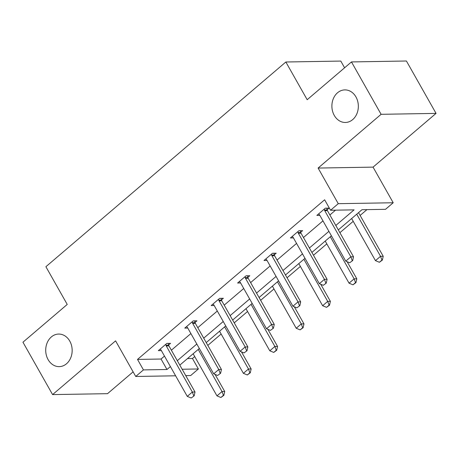 <?xml version="1.0" encoding="UTF-8"?>
<svg xmlns="http://www.w3.org/2000/svg" width="459" height="459" viewBox="0 0 459 459"><rect width="100%" height="100%" fill="white"/><g stroke="black" fill="none" stroke-linecap="round" stroke-linejoin="round"><path stroke-width="0.69" d="M69.774 341.1A16.289 13.231 89 0 1 70.732 357.819A16.289 13.231 89 0 1 59.211 366.632A16.289 13.231 89 0 1 48.097 359.592A16.289 13.231 89 0 1 47.139 342.873A16.289 13.231 89 0 1 58.66 334.06A16.289 13.231 89 0 1 69.774 341.1M355.954 96.935A16.289 13.231 89 0 1 356.913 113.654A16.289 13.231 89 0 1 345.392 122.467A16.289 13.231 89 0 1 334.278 115.427A16.289 13.231 89 0 1 333.32 98.708A16.289 13.231 89 0 1 344.841 89.895A16.289 13.231 89 0 1 355.954 96.935M175.619 375.801L135.732 376.472L115.582 340.853L52.584 394.597L22.95 342.213L67.232 304.437L45.894 266.719L285.848 61.999L307.186 99.712L351.468 61.931L406.416 61.001L436.05 113.384L381.102 114.314L318.11 168.057L338.26 203.681L393.208 202.752L385.503 209.321L361.967 209.723L338.317 229.902M351.468 61.931L381.102 114.314M52.584 394.597L107.532 393.667L133.116 371.842M318.11 168.057L373.058 167.128L436.05 113.384M373.058 167.128L393.208 202.752M187.496 358.577L192.459 358.49L194.719 356.563M207.812 345.392L221.14 334.02M234.233 322.849L247.556 311.483M260.649 300.312L273.971 288.946M287.064 277.775L300.387 266.409M313.48 255.238L326.808 243.872M339.901 232.696L353.223 221.33M360.12 215.443L366.93 209.637M192.459 358.49L198.386 368.967L190.68 375.542L185.752 375.628M344.6 67.794L340.796 61.07L285.848 61.999M195.023 322.465L196.951 320.818L193.239 320.881L184.77 328.105L187.777 328.053M247.854 277.385L249.782 275.744L246.07 275.807L237.601 283.031L240.608 282.979M300.691 232.311L302.619 230.665L298.907 230.728L290.438 237.951L293.444 237.9M335.804 225.461L354.096 209.855L330.56 210.251L324.628 199.774L137.511 359.42L161.046 359.024L164.477 356.098M171.373 350.211L190.892 333.561M197.795 327.674L217.308 311.024M224.21 305.137L243.729 288.487M250.625 282.601L270.144 265.945M277.041 260.058L296.56 243.408M303.462 237.521L322.975 220.871M329.878 214.984L335.518 210.17M327.106 209.769L329.034 208.128L325.322 208.191L316.853 215.414L319.86 215.363M274.275 254.848L276.198 253.202L272.485 253.265L264.023 260.488L267.029 260.442M221.439 299.922L223.367 298.281L219.654 298.344L211.186 305.568L214.192 305.516M168.608 345.002L170.53 343.355L166.818 343.418L158.355 350.642L161.361 350.596M330.56 210.251L338.26 203.681M135.732 376.472L143.438 369.897L166.978 369.501L170.404 366.575M137.511 359.42L143.438 369.897M177.306 360.688L196.819 344.038M203.721 338.151L223.235 321.501M230.137 315.614L249.656 298.964M256.552 293.077L276.071 276.421M282.968 270.535L302.487 253.884M309.389 247.998L328.902 231.347M182.143 369.243L198.386 368.967M331.415 235.788L311.896 252.439M305 258.325L285.481 274.975M278.584 280.862L259.065 297.512M252.163 303.399L232.65 320.055M225.748 325.942L206.229 342.592M199.332 348.479L179.813 365.129M161.046 359.024L166.978 369.501M349.689 262.766L352.673 260.592L349.689 262.766L345.765 261.148L319.682 215.053A2.547 2.066 -91 0 0 319.246 214.485L318.632 213.9M324.255 209.103L324.484 210.015A2.547 2.066 -91 0 0 324.765 210.715L350.842 256.81L353.516 256.765L352.673 260.592M326.699 208.168L327.158 209.97A2.547 2.066 -91 0 0 327.439 210.67L353.516 256.765M345.765 261.148L350.842 256.81L352.231 260.603M351.64 218.53L375.462 260.643L380.545 256.311L356.718 214.198M381.928 260.098L379.392 262.267L382.376 260.092L381.928 260.098L380.545 256.311L383.219 256.265L358.536 212.643M375.462 260.643L379.392 262.267M382.376 260.092L383.219 256.265M323.274 285.309L326.257 283.134L323.274 285.309L319.349 283.685L293.267 237.59A2.547 2.066 -91 0 0 292.831 237.022L292.211 236.437M297.839 231.64L298.069 232.552A2.547 2.066 -91 0 0 298.344 233.252L324.427 279.353L327.101 279.307L326.257 283.134M300.284 230.705L300.743 232.506A2.547 2.066 -91 0 0 301.018 233.206L327.101 279.307M319.349 283.685L324.427 279.353L325.81 283.14M296.853 307.846L299.842 305.671L296.853 307.846L292.928 306.222L266.851 260.127A2.547 2.066 -91 0 0 266.409 259.559L265.795 258.974M271.418 254.177L271.653 255.089A2.547 2.066 -91 0 0 271.929 255.795L298.011 301.89L300.685 301.844L299.842 305.671M273.868 253.242L274.321 255.043A2.547 2.066 -91 0 0 274.602 255.749L300.685 301.844M292.928 306.222L298.011 301.89L299.394 305.677M325.224 241.073L349.047 283.18L354.13 278.848L330.302 236.735M355.513 282.635L352.971 284.804L355.96 282.629L355.513 282.635L354.13 278.848L356.804 278.802L347.13 261.71M349.047 283.18L352.971 284.804M355.96 282.629L356.804 278.802M298.803 263.609L322.631 305.723L327.709 301.385L303.887 259.272M329.097 305.178L326.556 307.341L329.539 305.166L329.097 305.178L327.709 301.385L330.382 301.339L320.715 284.247M322.631 305.723L326.556 307.341M329.539 305.166L330.382 301.339M270.437 330.382L273.426 328.208L270.437 330.382L266.513 328.759L240.436 282.664A2.547 2.066 -91 0 0 239.994 282.096L239.38 281.516M245.003 276.714L245.232 277.626A2.547 2.066 -91 0 0 245.513 278.332L271.596 324.427L274.264 324.381L273.426 328.208M247.453 275.784L247.906 277.58A2.547 2.066 -91 0 0 248.187 278.286L274.264 324.381M266.513 328.759L271.596 324.427L272.979 328.214M272.388 286.146L296.216 328.26L301.293 323.922L277.466 281.815M302.676 327.715L300.14 329.878L303.124 327.703L302.676 327.715L301.293 323.922L303.967 323.882L294.299 306.79M296.216 328.26L300.14 329.878M303.124 327.703L303.967 323.882M244.022 352.919L247.005 350.745L244.022 352.919L240.097 351.301L214.014 305.206A2.547 2.066 -91 0 0 213.578 304.638L212.965 304.053M218.587 299.257L218.817 300.169A2.547 2.066 -91 0 0 219.098 300.869L245.175 346.964L247.849 346.918L247.005 350.745M221.031 298.321L221.49 300.123A2.547 2.066 -91 0 0 221.772 300.823L247.849 346.918M240.097 351.301L245.175 346.964L246.563 350.756M245.972 308.683L269.794 350.796L274.878 346.465L251.05 304.351M276.261 350.251L273.725 352.42L276.708 350.246L276.261 350.251L274.878 346.465L277.552 346.419L267.878 329.327M269.794 350.796L273.725 352.42M276.708 350.246L277.552 346.419M217.606 375.462L220.59 373.287L217.606 375.462L213.682 373.838L187.599 327.743A2.547 2.066 -91 0 0 187.163 327.175L186.543 326.59M192.172 321.793L192.401 322.706A2.547 2.066 -91 0 0 192.682 323.406L218.759 369.506L221.433 369.461L220.59 373.287M194.616 320.858L195.075 322.66A2.547 2.066 -91 0 0 195.35 323.36L221.433 369.461M213.682 373.838L218.759 369.506L220.142 373.293M219.557 331.226L243.379 373.333L248.462 369.002L224.635 326.888M249.845 372.788L247.303 374.957L250.293 372.783L249.845 372.788L248.462 369.002L251.136 368.956L241.463 351.864M243.379 373.333L247.303 374.957M250.293 372.783L251.136 368.956M191.185 397.999L194.174 395.824L191.185 397.999L187.261 396.375L161.184 350.28A2.547 2.066 -91 0 0 160.742 349.712L160.128 349.127M165.751 344.33L165.986 345.243A2.547 2.066 -91 0 0 166.261 345.948L192.344 392.043L195.018 391.997L194.174 395.824M168.201 343.395L168.654 345.197A2.547 2.066 -91 0 0 168.935 345.902L195.018 391.997M187.261 396.375L192.344 392.043L193.727 395.83M193.136 353.763L216.964 395.876L222.041 391.538L198.219 349.425M223.43 395.331L220.888 397.494L223.872 395.319L223.43 395.331L222.041 391.538L224.715 391.493L215.047 374.401M216.964 395.876L220.888 397.494M223.872 395.319L224.715 391.493M324.765 210.715L327.439 210.67M324.484 210.015L327.158 209.97M298.344 233.252L301.018 233.206M298.069 232.552L300.743 232.506M271.929 255.795L274.602 255.749M271.653 255.089L274.321 255.043M245.513 278.332L248.187 278.286M245.232 277.626L247.906 277.58M219.098 300.869L221.772 300.823M218.817 300.169L221.49 300.123M192.682 323.406L195.35 323.36M192.401 322.706L195.075 322.66M166.261 345.948L168.935 345.902M165.986 345.243L168.654 345.197"/></g></svg>

